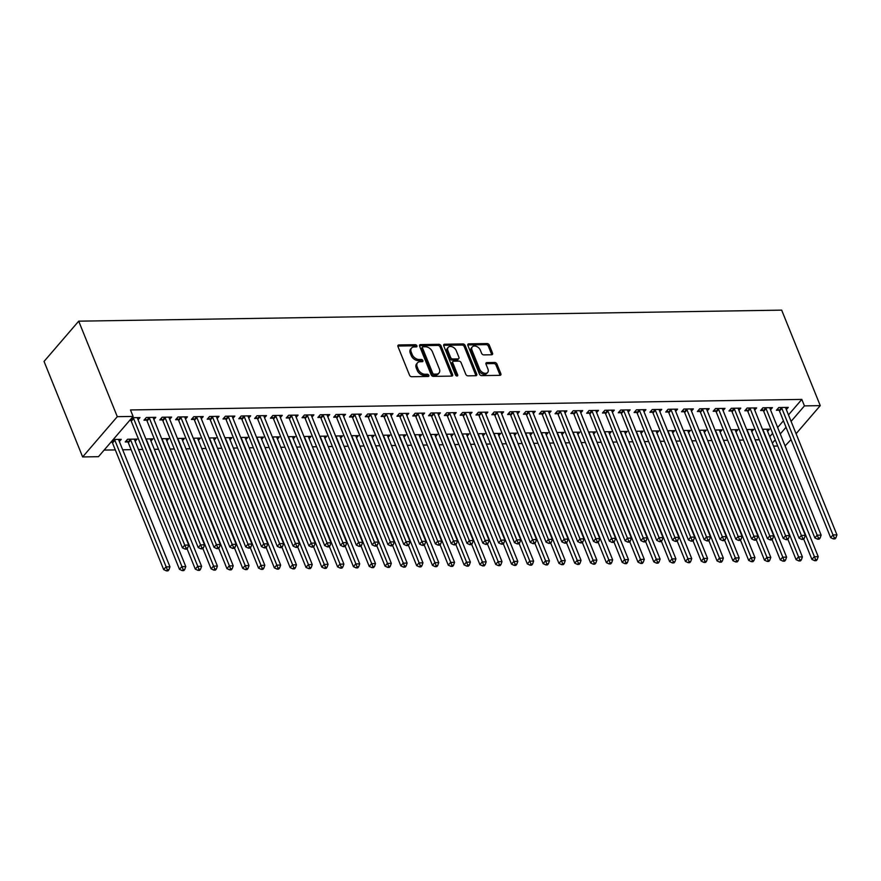 <?xml version="1.0" encoding="UTF-8"?>
<svg xmlns="http://www.w3.org/2000/svg" width="881" height="881" viewBox="0 0 881 881"><rect width="100%" height="100%" fill="white"/><g stroke="black" fill="none" stroke-linecap="round" stroke-linejoin="round"><path stroke-width="1.32" d="M416.9 345.781A1.344 0.903 40.7 0 0 415.369 344.691L398.884 344.945A1.916 1.299 40.7 0 0 398.069 345.286A1.916 1.299 40.7 0 0 397.97 346.563L409.522 375.163A1.916 1.299 40.7 0 0 411.724 376.727L428.21 376.462A1.344 0.903 40.7 0 0 427.307 374.238L425.182 374.271A6.123 4.152 40.7 0 1 418.156 369.271L417.198 366.881A6.123 4.152 40.7 0 1 417.517 362.807A6.123 4.152 40.7 0 1 420.105 361.728L422.241 361.695A1.344 0.903 40.7 0 0 421.338 359.47L419.202 359.503A6.123 4.152 40.7 0 1 412.187 354.492L411.218 352.114A6.123 4.152 40.7 0 1 411.548 348.039A6.123 4.152 40.7 0 1 414.136 346.949L416.273 346.916A1.344 0.903 40.7 0 0 416.9 345.781M415.986 346.916A1.344 0.903 40.7 0 0 414.433 345.781L397.948 346.035A1.916 1.299 40.7 0 0 397.849 346.046M427.924 376.473A1.344 0.903 40.7 0 0 426.371 375.328L424.235 375.361L425.182 374.271M421.955 361.695A1.344 0.903 40.7 0 0 420.402 360.549L418.266 360.593L419.202 359.503M491.631 354.768A1.916 1.299 40.7 0 0 492.446 354.426A1.916 1.299 40.7 0 0 492.545 353.149L489.307 345.132A1.916 1.299 40.7 0 0 487.105 343.568L468.791 343.854A1.916 1.299 40.7 0 0 467.987 344.196A1.916 1.299 40.7 0 0 467.888 345.462L479.44 374.062A1.916 1.299 40.7 0 0 481.632 375.625L499.945 375.339A1.916 1.299 40.7 0 0 500.76 374.998A1.916 1.299 40.7 0 0 500.86 373.731L496.939 364.04A1.916 1.299 40.7 0 0 494.748 362.476L486.907 362.598A1.916 1.299 40.7 0 0 486.103 362.939A1.916 1.299 40.7 0 0 486.004 364.205L487.942 369.018A5.121 3.469 40.7 0 1 487.678 372.421A5.121 3.469 40.7 0 1 483.482 372.916A5.121 3.469 40.7 0 1 479.638 369.139L472.029 350.319A5.121 3.469 40.7 0 1 472.304 346.905A5.121 3.469 40.7 0 1 476.489 346.409A5.121 3.469 40.7 0 1 480.332 350.186L481.599 353.325A1.916 1.299 40.7 0 0 483.801 354.889L491.631 354.768M801.82 399.412L130.487 409.951L133.108 416.427L98.452 456.688L82.638 456.942L44.05 361.43L78.706 321.169L781.667 310.134L820.255 405.634L804.441 405.888L801.82 399.412L788.484 414.907M133.108 416.427L117.294 416.669L78.706 321.169M441.04 345.881A1.916 1.299 40.7 0 0 438.848 344.317L420.534 344.603A1.916 1.299 40.7 0 0 419.719 344.945A1.916 1.299 40.7 0 0 419.62 346.222L431.172 374.821A1.916 1.299 40.7 0 0 433.364 376.385L451.678 376.099A1.916 1.299 40.7 0 0 452.493 375.758A1.916 1.299 40.7 0 0 452.592 374.48L441.04 345.881L440.104 346.971A1.916 1.299 40.7 0 0 437.901 345.407L419.598 345.693A1.916 1.299 40.7 0 0 419.499 345.704M444.663 344.229L462.977 343.942A1.916 1.299 40.7 0 1 465.168 345.506L476.72 374.106A1.916 1.299 40.7 0 1 476.621 375.383A1.916 1.299 40.7 0 1 475.817 375.724L467.976 375.846A1.916 1.299 40.7 0 1 465.785 374.282L461.093 362.675A1.916 1.299 40.7 0 0 458.902 361.111L453.704 361.199A1.916 1.299 40.7 0 0 452.9 361.54A1.916 1.299 40.7 0 0 452.79 362.807L457.668 374.888A1.344 0.903 40.7 0 1 455.499 374.921L443.749 345.848A1.916 1.299 40.7 0 1 443.859 344.57A1.916 1.299 40.7 0 1 444.663 344.229L443.727 345.319L462.04 345.033L462.977 343.942M770.523 409.852L772.428 407.65L762.935 407.804L760.589 410.524L763.155 410.48M746.659 429.532L753.684 429.421L751.79 431.624M738.906 410.348L740.8 408.145L731.318 408.299L728.972 411.02L731.527 410.975M715.031 430.027L722.068 429.917L720.173 432.119M707.289 410.843L709.183 408.652L699.69 408.795L697.356 411.515L699.91 411.471M683.414 430.523L690.44 430.413L688.546 432.615M675.661 411.35L677.555 409.147L668.073 409.291L665.728 412.011L668.283 411.978M651.786 431.018L658.823 430.908L656.929 433.111M644.044 411.845L645.938 409.643L636.445 409.786L634.111 412.506L636.666 412.473M620.169 431.514L627.195 431.404L625.301 433.606M612.416 412.341L614.31 410.139L604.829 410.282L602.483 413.002L605.049 412.969M588.541 432.009L595.578 431.899L593.684 434.102M580.799 412.837L582.693 410.634L573.201 410.777L570.866 413.497L573.421 413.464M556.924 432.505L563.961 432.395L562.056 434.597M549.171 413.332L551.066 411.13L541.584 411.273L539.238 414.004L541.804 413.96M525.296 433L532.333 432.89L530.439 435.093M517.554 413.828L519.449 411.625L509.956 411.779L507.621 414.499L510.176 414.455M493.679 433.496L500.716 433.386L498.822 435.588M485.927 414.323L487.821 412.121L478.339 412.275L475.993 414.995L478.559 414.951M462.051 433.992L469.088 433.881L467.194 436.084M454.31 414.819L456.204 412.616L446.722 412.771L444.376 415.491L446.931 415.447M430.435 434.498L437.472 434.388L435.577 436.58M422.682 415.314L424.587 413.112L415.094 413.266L412.749 415.986L415.314 415.942M398.818 434.994L405.844 434.884L403.95 437.086M391.065 415.81L392.959 413.607L383.477 413.762L381.132 416.482L383.687 416.438M367.19 435.489L374.227 435.379L372.333 437.582M359.448 416.306L361.342 414.103L351.849 414.257L349.515 416.977L352.07 416.933M335.573 435.985L342.599 435.875L340.705 438.077M327.82 416.801L329.714 414.61L320.232 414.753L317.887 417.473L320.453 417.429M303.945 436.48L310.982 436.37L309.088 438.573M296.203 417.297L298.097 415.105L288.605 415.248L286.27 417.968L288.825 417.935M272.328 436.976L279.354 436.866L277.46 439.068M264.575 417.803L266.469 415.601L256.988 415.744L254.642 418.464L257.208 418.431M240.7 437.472L247.737 437.361L245.843 439.564M232.958 418.299L234.853 416.096L225.36 416.239L223.025 418.96L225.58 418.927M209.083 437.967L216.12 437.857L214.215 440.06M201.331 418.794L203.225 416.592L193.743 416.735L191.397 419.455L193.963 419.422M177.455 438.463L184.492 438.353L182.598 440.555M169.714 419.29L171.608 417.087L162.126 417.231L159.78 419.951L162.335 419.918M145.839 438.958L152.876 438.848L150.981 441.051M132.007 417.704L139.98 417.583L138.086 419.785M129.661 420.424L130.718 420.413M110.929 442.196L111.986 442.174M113.264 439.476L121.248 439.344L119.353 441.546M769.741 436.679L772.604 433.353M777.648 427.494L783.429 420.777M104.134 450.081L115.312 449.905M122.69 449.795L131.126 449.662M138.493 449.541L142.667 449.475M154.307 449.299L158.481 449.233M170.121 449.046L174.295 448.98M185.924 448.803L190.098 448.737M201.738 448.55L205.912 448.484M217.552 448.297L221.726 448.242M233.366 448.055L237.529 447.989M249.169 447.801L253.343 447.735M264.983 447.559L269.157 447.493M280.797 447.306L284.97 447.24M296.611 447.063L300.773 446.997M312.414 446.81L316.587 446.744M328.228 446.568L332.401 446.502M344.042 446.315L348.215 446.249M359.844 446.072L364.018 446.006M375.658 445.819L379.832 445.753M391.472 445.577L395.646 445.511M407.286 445.323L411.449 445.257M423.089 445.07L427.263 445.015M438.903 444.828L443.077 444.762M454.717 444.575L458.891 444.509M470.531 444.332L474.694 444.266M486.334 444.079L490.508 444.013M502.148 443.837L506.322 443.771M517.962 443.584L522.136 443.517M533.765 443.341L537.939 443.275M549.579 443.088L553.753 443.022M565.393 442.846L569.567 442.78M581.207 442.592L585.369 442.526M597.01 442.35L601.183 442.284M612.824 442.097L616.997 442.031M628.638 441.844L632.811 441.777M644.452 441.601L648.614 441.535M660.254 441.348L664.428 441.282M676.068 441.106L680.242 441.04M691.882 440.852L696.056 440.786M707.685 440.61L711.859 440.544M723.499 440.357L727.673 440.291M739.313 440.115L743.487 440.048M755.127 439.861L759.29 439.795M135.167 441.304L137.062 439.101L127.58 439.245L125.234 441.965L127.789 441.932M153.9 419.532L155.794 417.33L146.312 417.484L143.966 420.204L146.532 420.16M161.652 438.716L168.678 438.606L166.784 440.808M185.528 419.037L187.422 416.834L177.929 416.988L175.594 419.708L178.149 419.664M193.269 438.22L200.306 438.11L198.412 440.313M217.144 418.541L219.039 416.339L209.557 416.493L207.211 419.213L209.766 419.169M224.897 437.725L231.923 437.615L230.029 439.806M248.761 418.046L250.667 415.843L241.174 415.997L238.828 418.717L241.394 418.673M256.514 437.218L263.551 437.108L261.657 439.311M280.389 417.55L282.283 415.347L272.802 415.502L270.456 418.222L273.011 418.178M288.142 436.723L295.168 436.613L293.274 438.815M312.006 417.054L313.9 414.852L304.419 415.006L302.073 417.726L304.639 417.682M319.759 436.227L326.796 436.117L324.902 438.32M343.634 416.559L345.528 414.356L336.035 414.499L333.701 417.231L336.256 417.187M351.376 435.732L358.413 435.621L356.519 437.824M375.251 416.063L377.145 413.861L367.663 414.004L365.318 416.724L367.884 416.691M383.004 435.236L390.041 435.126L388.136 437.328M406.879 415.568L408.773 413.365L399.28 413.508L396.946 416.228L399.5 416.195M414.621 434.74L421.658 434.63L419.763 436.833M438.496 415.072L440.39 412.87L430.908 413.013L428.562 415.733L431.128 415.7M446.249 434.245L453.275 434.135L451.38 436.337M470.124 414.577L472.018 412.374L462.525 412.517L460.19 415.237L462.745 415.204M477.865 433.749L484.902 433.639L483.008 435.842M501.741 414.07L503.635 411.879L494.153 412.022L491.807 414.742L494.362 414.698M509.493 433.254L516.519 433.144L514.625 435.346M533.368 413.574L535.263 411.372L525.77 411.526L523.435 414.246L525.99 414.202M541.11 432.758L548.147 432.648L546.253 434.851M564.985 413.079L566.879 410.876L557.398 411.031L555.052 413.751L557.607 413.707M572.738 432.263L579.764 432.153L577.87 434.355M596.602 412.583L598.507 410.381L589.015 410.535L586.669 413.255L589.235 413.211M604.355 431.767L611.392 431.657L609.498 433.848M628.23 412.088L630.124 409.885L620.642 410.039L618.297 412.76L620.852 412.715M635.972 431.272L643.009 431.15L641.115 433.353M659.847 411.592L661.741 409.39L652.259 409.544L649.914 412.264L652.48 412.22M667.6 430.765L674.637 430.655L672.743 432.857M691.475 411.097L693.369 408.894L683.876 409.048L681.542 411.768L684.097 411.724M699.217 430.269L706.254 430.159L704.36 432.362M723.092 410.601L724.986 408.399L715.504 408.553L713.158 411.273L715.724 411.229M730.845 429.774L737.882 429.664L735.976 431.866M754.72 410.106L756.614 407.903L747.121 408.046L744.786 410.766L747.341 410.733M762.461 429.278L769.498 429.168L767.604 431.371M786.337 409.61L788.231 407.407L778.749 407.551L776.403 410.271L778.969 410.238M772.362 443.154L775.214 439.828M780.269 433.959L786.05 427.252M791.094 421.382L804.441 405.888M791.028 439.586L785.092 445.907M777.725 446.028L773.551 446.094M796.083 433.716L820.255 405.634M117.294 416.669L82.638 456.942M411.548 348.039L410.612 349.118A6.123 4.152 40.7 0 0 410.282 353.193L411.218 352.114M418.266 360.593A6.123 4.152 40.7 0 1 411.251 355.583L410.282 353.193M417.517 362.807L416.581 363.897A6.123 4.152 40.7 0 0 416.261 367.972L417.198 366.881M424.235 375.361A6.123 4.152 40.7 0 1 417.22 370.361L416.261 367.972M451.777 376.099A1.916 1.299 40.7 0 0 451.656 375.57L440.104 346.971M423.133 346.806A1.344 0.903 40.7 0 0 422.495 347.94L432.637 373.037A1.344 0.903 40.7 0 0 434.179 374.139L436.425 374.095A6.123 4.152 40.7 0 0 439.013 373.015A6.123 4.152 40.7 0 0 439.344 368.941L432.406 351.772A6.123 4.152 40.7 0 0 425.391 346.773L423.133 346.806M422.572 347.048L421.636 348.127A1.344 0.903 40.7 0 0 421.559 349.019L422.495 347.94M439.013 373.015L438.077 374.106A6.123 4.152 40.7 0 1 435.489 375.185L433.243 375.218A1.344 0.903 40.7 0 1 431.701 374.128L421.559 349.019M475.916 375.713A1.916 1.299 40.7 0 0 475.784 375.196L464.232 346.596A1.916 1.299 40.7 0 0 462.04 345.033M452.9 361.54L451.964 362.62A1.916 1.299 40.7 0 0 451.854 363.897L456.732 375.978A1.344 0.903 40.7 0 0 456.732 375.978L457.668 374.888M456.237 350.649A5.121 3.469 40.7 0 0 452.382 346.872A5.121 3.469 40.7 0 0 448.198 347.367A5.121 3.469 40.7 0 0 447.933 350.77L450.609 357.411A1.916 1.299 40.7 0 0 452.801 358.974L458.01 358.886A1.916 1.299 40.7 0 0 458.814 358.556A1.916 1.299 40.7 0 0 458.913 357.279L456.237 350.649M448.198 347.367L447.262 348.458A5.121 3.469 40.7 0 0 446.997 351.86L447.933 350.77M458.814 358.556L457.878 359.635A1.916 1.299 40.7 0 1 457.063 359.977L451.865 360.065A1.916 1.299 40.7 0 1 449.673 358.501L446.997 351.86M472.304 346.905L471.368 347.995A5.121 3.469 40.7 0 0 471.093 351.409L472.029 350.319M487.678 372.421L486.73 373.511A5.121 3.469 40.7 0 1 482.546 374.007A5.121 3.469 40.7 0 1 478.702 370.229L471.093 351.409M500.045 375.339A1.916 1.299 40.7 0 0 499.923 374.821L496.003 365.119A1.916 1.299 40.7 0 0 493.812 363.556L485.971 363.677A1.916 1.299 40.7 0 0 485.872 363.688M491.73 354.757A1.916 1.299 40.7 0 0 491.609 354.239L488.36 346.211A1.916 1.299 40.7 0 0 486.169 344.647L467.855 344.945A1.916 1.299 40.7 0 0 467.756 344.945M111.48 441.546L112.173 442.416A1.949 1.322 -139.3 0 1 112.526 443.011L163.668 569.6L166.013 566.879L169.967 566.813L118.825 440.236A1.949 1.322 -139.3 0 1 118.693 439.63L118.693 439.388M114.321 439.454L114.508 439.696A1.949 1.322 -139.3 0 1 114.871 440.291L167.346 569.776L166.41 570.866L167.996 570.844L168.932 569.754L167.346 569.776M169.967 566.813L168.932 569.754M166.41 570.866L163.668 569.6M133.604 418.53L131.269 421.25L182.411 547.839L184.746 545.119L133.604 418.53A1.949 1.322 40.7 0 0 133.251 417.924L133.053 417.693M186.078 548.015L185.142 549.105L186.728 549.083L187.664 547.993L186.078 548.015L184.746 545.119L188.699 545.053L137.557 418.464A1.949 1.322 40.7 0 1 137.425 417.858L137.425 417.627M131.269 421.25A1.949 1.322 40.7 0 0 130.906 420.644L130.212 419.785M182.411 547.839L185.142 549.105M187.664 547.993L188.699 545.053M126.578 440.412L127.976 442.163A1.949 1.322 -139.3 0 1 128.34 442.769L179.482 569.346L181.827 566.626L185.781 566.571L134.639 439.982A1.949 1.322 -139.3 0 1 134.507 439.377L134.507 439.134M130.135 439.212L130.322 439.443A1.949 1.322 -139.3 0 1 130.685 440.048L183.16 569.533L182.224 570.624L183.799 570.591L184.735 569.511L183.16 569.533M185.781 566.571L184.735 569.511M182.224 570.624L179.482 569.346M187.047 548.698L195.296 569.104L197.63 566.384L201.584 566.318L150.442 439.74A1.949 1.322 -139.3 0 1 150.321 439.134L150.31 438.892M145.949 438.958L146.136 439.201A1.949 1.322 -139.3 0 1 146.488 439.795L198.974 569.28L198.027 570.37L199.613 570.348L200.549 569.258L198.974 569.28M201.584 566.318L200.549 569.258M198.027 570.37L195.296 569.104M149.418 418.277L147.072 421.008L198.214 547.586L200.56 544.865L149.418 418.277A1.949 1.322 40.7 0 0 149.054 417.682L148.867 417.44M201.892 547.773L200.956 548.852L202.542 548.83L203.478 547.74L201.892 547.773L200.56 544.865L204.513 544.799L153.371 418.222A1.949 1.322 40.7 0 1 153.239 417.616L153.239 417.374M147.072 421.008A1.949 1.322 40.7 0 0 146.72 420.402L145.31 418.64M198.214 547.586L200.956 548.852M203.478 547.74L204.513 544.799M165.232 418.035L162.886 420.755L214.028 547.343L216.374 544.612L165.232 418.035A1.949 1.322 40.7 0 0 164.868 417.429L164.681 417.198M217.706 547.519L216.77 548.61L218.345 548.588L219.281 547.497L217.706 547.519L216.374 544.612L220.327 544.557L169.185 417.968A1.949 1.322 40.7 0 1 169.053 417.363L169.053 417.131M162.886 420.755A1.949 1.322 40.7 0 0 162.522 420.149L161.124 418.398M214.028 547.343L216.77 548.61M219.281 547.497L220.327 544.557M202.861 548.456L211.11 568.851L213.444 566.131L217.398 566.076L166.256 439.487A1.949 1.322 -139.3 0 1 166.124 438.881L166.124 438.639M161.752 438.716L161.95 438.947A1.949 1.322 -139.3 0 1 162.302 439.553L214.777 569.038L213.841 570.128L215.427 570.095L216.363 569.016L214.777 569.038M217.398 566.076L216.363 569.016M213.841 570.128L211.11 568.851M218.675 548.202L226.913 568.608L229.258 565.888L233.212 565.822L182.07 439.245A1.949 1.322 -139.3 0 1 181.938 438.639L181.938 438.397M177.566 438.463L177.753 438.694A1.949 1.322 -139.3 0 1 178.116 439.3L230.591 568.785L229.655 569.875L231.24 569.853L232.177 568.763L230.591 568.785M233.212 565.822L232.177 568.763M229.655 569.875L226.913 568.608M181.034 417.781L178.7 420.501L229.842 547.09L232.177 544.37L181.034 417.781A1.949 1.322 40.7 0 0 180.682 417.187L180.495 416.944M233.52 547.266L232.573 548.356L234.159 548.334L235.095 547.244L233.52 547.266L232.177 544.37L236.13 544.304L184.988 417.726A1.949 1.322 40.7 0 1 184.867 417.12L184.856 416.878M178.7 420.501A1.949 1.322 40.7 0 0 178.336 419.907L176.927 418.145M229.842 547.09L232.573 548.356M235.095 547.244L236.13 544.304M196.848 417.539L194.503 420.259L245.656 546.837L247.99 544.117L196.848 417.539A1.949 1.322 40.7 0 0 196.496 416.933L196.298 416.702M249.323 547.024L248.387 548.114L249.973 548.081L250.909 547.002L249.323 547.024L247.99 544.117L251.944 544.062L200.802 417.473A1.949 1.322 40.7 0 1 200.67 416.867L200.67 416.625M194.503 420.259A1.949 1.322 40.7 0 0 194.15 419.653L192.741 417.902M245.656 546.837L248.387 548.114M250.909 547.002L251.944 544.062M234.489 547.96L242.727 568.355L245.072 565.635L249.026 565.58L197.873 438.991A1.949 1.322 -139.3 0 1 197.751 438.386L197.74 438.143M193.38 438.22L193.567 438.452A1.949 1.322 -139.3 0 1 193.93 439.057L246.405 568.542L245.469 569.633L247.043 569.6L247.979 568.509L246.405 568.542M249.026 565.58L247.979 568.509M245.469 569.633L242.727 568.355M212.662 417.286L210.317 420.006L261.459 546.594L263.804 543.874L212.662 417.286A1.949 1.322 40.7 0 0 212.299 416.691L212.112 416.449M265.137 546.771L264.201 547.861L265.787 547.839L266.723 546.749L265.137 546.771L263.804 543.874L267.758 543.808L216.616 417.231A1.949 1.322 40.7 0 1 216.484 416.625L216.484 416.383M210.317 420.006A1.949 1.322 40.7 0 0 209.964 419.411L208.555 417.649M261.459 546.594L264.201 547.861M266.723 546.749L267.758 543.808M250.292 547.707L258.54 568.113L260.875 565.393L264.829 565.327L213.687 438.738A1.949 1.322 -139.3 0 1 213.554 438.132L213.554 437.901M209.193 437.967L209.381 438.198A1.949 1.322 -139.3 0 1 209.733 438.804L262.208 568.289L261.272 569.379L262.857 569.357L263.793 568.267L262.208 568.289M264.829 565.327L263.793 568.267M261.272 569.379L258.54 568.113M228.476 417.043L226.131 419.763L277.273 546.341L279.618 543.621L228.476 417.043A1.949 1.322 40.7 0 0 228.113 416.438L227.926 416.206M280.951 546.528L280.015 547.619L281.59 547.586L282.526 546.506L280.951 546.528L279.618 543.621L283.572 543.566L232.419 416.977A1.949 1.322 40.7 0 1 232.298 416.372L232.287 416.129M226.131 419.763A1.949 1.322 40.7 0 0 225.767 419.158L224.369 417.407M277.273 546.341L280.015 547.619M282.526 546.506L283.572 543.566M266.106 547.464L274.343 567.86L276.689 565.139L280.643 565.084L229.501 438.496A1.949 1.322 -139.3 0 1 229.368 437.89L229.368 437.648M224.996 437.714L225.184 437.956A1.949 1.322 -139.3 0 1 225.547 438.562L278.022 568.047L277.086 569.126L278.671 569.104L279.607 568.014L278.022 568.047M280.643 565.084L279.607 568.014M277.086 569.126L274.343 567.86M281.92 547.211L290.157 567.617L292.503 564.897L296.457 564.831L245.314 438.242A1.949 1.322 -139.3 0 1 245.182 437.637L245.182 437.405M240.81 437.472L240.998 437.703A1.949 1.322 -139.3 0 1 241.361 438.309L293.836 567.793L292.899 568.884L294.474 568.862L295.41 567.771L293.836 567.793M296.457 564.831L295.41 567.771M292.899 568.884L290.157 567.617M297.723 546.969L305.971 567.364L308.317 564.644L312.259 564.578L261.117 438A1.949 1.322 -139.3 0 1 260.996 437.394L260.985 437.152M256.624 437.218L256.812 437.461A1.949 1.322 -139.3 0 1 257.164 438.055L309.649 567.551L308.713 568.63L310.288 568.608L311.224 567.518L309.649 567.551M312.259 564.578L311.224 567.518M308.713 568.63L305.971 567.364M313.537 546.716L321.785 567.122L324.12 564.402L328.073 564.336L276.931 437.747A1.949 1.322 -139.3 0 1 276.799 437.141L276.799 436.91M272.427 436.976L272.625 437.207A1.949 1.322 -139.3 0 1 272.978 437.813L325.452 567.298L324.516 568.388L326.102 568.366L327.038 567.276L325.452 567.298M328.073 564.336L327.038 567.276M324.516 568.388L321.785 567.122M329.351 546.473L337.588 566.868L339.934 564.148L343.887 564.082L292.745 437.505A1.949 1.322 -139.3 0 1 292.613 436.899L292.613 436.657M288.241 436.723L288.428 436.965A1.949 1.322 -139.3 0 1 288.792 437.56L341.266 567.045L340.33 568.135L341.916 568.113L342.852 567.023L341.266 567.045M343.887 564.082L342.852 567.023M340.33 568.135L337.588 566.868M345.165 546.22L353.402 566.615L355.748 563.895L359.701 563.84L308.559 437.251A1.949 1.322 -139.3 0 1 308.427 436.646L308.427 436.403M304.055 436.48L304.242 436.712A1.949 1.322 -139.3 0 1 304.606 437.317L357.08 566.802L356.144 567.893L357.719 567.871L358.655 566.78L357.08 566.802M359.701 563.84L358.655 566.78M356.144 567.893L353.402 566.615M360.968 545.967L369.216 566.373L371.551 563.653L375.504 563.587L324.362 437.009A1.949 1.322 -139.3 0 1 324.23 436.403L324.23 436.161M319.869 436.227L320.056 436.469A1.949 1.322 -139.3 0 1 320.409 437.064L372.894 566.549L371.947 567.639L373.533 567.617L374.469 566.527L372.894 566.549M375.504 563.587L374.469 566.527M371.947 567.639L369.216 566.373M376.782 545.724L385.03 566.12L387.365 563.4L391.318 563.344L340.176 436.756A1.949 1.322 -139.3 0 1 340.044 436.15L340.044 435.908M335.672 435.985L335.87 436.216A1.949 1.322 -139.3 0 1 336.223 436.822L388.697 566.307L387.761 567.397L389.347 567.364L390.283 566.285L388.697 566.307M391.318 563.344L390.283 566.285M387.761 567.397L385.03 566.12M392.596 545.471L400.833 565.877L403.179 563.157L407.132 563.091L355.99 436.513A1.949 1.322 -139.3 0 1 355.858 435.908L355.858 435.666M351.486 435.732L351.673 435.974A1.949 1.322 -139.3 0 1 352.037 436.569L404.511 566.054L403.575 567.144L405.161 567.122L406.097 566.031L404.511 566.054M407.132 563.091L406.097 566.031M403.575 567.144L400.833 565.877M408.41 545.229L416.647 565.624L418.993 562.904L422.946 562.849L371.793 436.26A1.949 1.322 -139.3 0 1 371.672 435.655L371.661 435.412M367.3 435.489L367.487 435.721A1.949 1.322 -139.3 0 1 367.851 436.326L420.325 565.811L419.389 566.901L420.964 566.868L421.9 565.789L420.325 565.811M422.946 562.849L421.9 565.789M419.389 566.901L416.647 565.624M424.213 544.976L432.461 565.382L434.796 562.662L438.749 562.596L387.607 436.018A1.949 1.322 -139.3 0 1 387.475 435.401L387.475 435.17M383.114 435.236L383.301 435.467A1.949 1.322 -139.3 0 1 383.653 436.073L436.128 565.558L435.192 566.648L436.778 566.626L437.714 565.536L436.128 565.558M438.749 562.596L437.714 565.536M435.192 566.648L432.461 565.382M440.026 544.733L448.264 565.128L450.609 562.408L454.563 562.353L403.421 435.765A1.949 1.322 -139.3 0 1 403.289 435.159L403.289 434.917M398.917 434.983L399.104 435.225A1.949 1.322 -139.3 0 1 399.467 435.831L451.942 565.316L451.006 566.406L452.592 566.373L453.528 565.283L451.942 565.316M454.563 562.353L453.528 565.283M451.006 566.406L448.264 565.128M455.84 544.48L464.078 564.886L466.423 562.166L470.377 562.1L419.235 435.511A1.949 1.322 -139.3 0 1 419.103 434.906L419.103 434.674M414.731 434.74L414.918 434.972A1.949 1.322 -139.3 0 1 415.281 435.577L467.756 565.062L466.82 566.153L468.395 566.131L469.331 565.04L467.756 565.062M470.377 562.1L469.331 565.04M466.82 566.153L464.078 564.886M471.643 544.238L479.892 564.633L482.237 561.913L486.18 561.847L435.038 435.269A1.949 1.322 -139.3 0 1 434.917 434.663L434.906 434.421M430.545 434.487L430.732 434.729A1.949 1.322 -139.3 0 1 431.084 435.335L483.57 564.82L482.634 565.899L484.209 565.877L485.145 564.787L483.57 564.82M486.18 561.847L485.145 564.787M482.634 565.899L479.892 564.633M487.457 543.984L495.706 564.391L498.04 561.671L501.994 561.604L450.852 435.016A1.949 1.322 -139.3 0 1 450.72 434.41L450.72 434.179M446.348 434.245L446.546 434.476A1.949 1.322 -139.3 0 1 446.898 435.082L499.373 564.567L498.437 565.657L500.023 565.635L500.959 564.545L499.373 564.567M501.994 561.604L500.959 564.545M498.437 565.657L495.706 564.391M503.271 543.742L511.509 564.137L513.854 561.417L517.808 561.351L466.666 434.774A1.949 1.322 -139.3 0 1 466.534 434.168L466.534 433.926M462.162 433.992L462.349 434.234A1.949 1.322 -139.3 0 1 462.712 434.829L515.187 564.325L514.251 565.404L515.837 565.382L516.773 564.292L515.187 564.325M517.808 561.351L516.773 564.292M514.251 565.404L511.509 564.137M519.085 543.489L527.323 563.895L529.668 561.164L533.622 561.109L482.48 434.52A1.949 1.322 -139.3 0 1 482.348 433.915L482.348 433.683M477.976 433.749L478.163 433.981A1.949 1.322 -139.3 0 1 478.526 434.586L531.001 564.071L530.065 565.162L531.639 565.139L532.576 564.049L531.001 564.071M533.622 561.109L532.576 564.049M530.065 565.162L527.323 563.895M534.888 543.247L543.137 563.642L545.471 560.922L549.425 560.856L498.283 434.278A1.949 1.322 -139.3 0 1 498.15 433.672L498.15 433.43M493.789 433.496L493.977 433.738A1.949 1.322 -139.3 0 1 494.329 434.333L546.815 563.818L545.868 564.908L547.453 564.886L548.389 563.796L546.815 563.818M549.425 560.856L548.389 563.796M545.868 564.908L543.137 563.642M550.702 542.993L558.95 563.388L561.285 560.668L565.239 560.613L514.097 434.025A1.949 1.322 -139.3 0 1 513.964 433.419L513.964 433.177M509.592 433.254L509.791 433.485A1.949 1.322 -139.3 0 1 510.143 434.091L562.618 563.576L561.682 564.666L563.267 564.633L564.203 563.554L562.618 563.576M565.239 560.613L564.203 563.554M561.682 564.666L558.95 563.388M566.516 542.74L574.753 563.146L577.099 560.426L581.053 560.36L529.91 433.782A1.949 1.322 -139.3 0 1 529.778 433.177L529.778 432.934M525.406 433L525.594 433.243A1.949 1.322 -139.3 0 1 525.957 433.837L578.432 563.322L577.495 564.413L579.07 564.391L580.017 563.3L578.432 563.322M581.053 560.36L580.017 563.3M577.495 564.413L574.753 563.146M582.33 542.498L590.567 562.893L592.913 560.173L596.866 560.118L545.713 433.529A1.949 1.322 -139.3 0 1 545.592 432.923L545.581 432.681M541.22 432.758L541.408 432.989A1.949 1.322 -139.3 0 1 541.771 433.595L594.246 563.08L593.309 564.17L594.884 564.137L595.82 563.058L594.246 563.08M596.866 560.118L595.82 563.058M593.309 564.17L590.567 562.893M244.279 416.79L241.945 419.51L293.087 546.099L295.421 543.379L244.279 416.79A1.949 1.322 40.7 0 0 243.927 416.195L243.74 415.953M296.754 546.275L295.818 547.365L297.404 547.343L298.34 546.253L296.754 546.275L295.421 543.379L299.375 543.313L248.233 416.735A1.949 1.322 40.7 0 1 248.101 416.129L248.101 415.887M241.945 419.51A1.949 1.322 40.7 0 0 241.581 418.916L240.172 417.154M293.087 546.099L295.818 547.365M298.34 546.253L299.375 543.313M260.093 416.548L257.748 419.268L308.89 545.846L311.235 543.125L260.093 416.548A1.949 1.322 40.7 0 0 259.73 415.942L259.543 415.711M312.568 546.033L311.632 547.123L313.218 547.09L314.154 546.011L312.568 546.033L311.235 543.125L315.189 543.07L264.047 416.482A1.949 1.322 40.7 0 1 263.915 415.876L263.915 415.634M257.748 419.268A1.949 1.322 40.7 0 0 257.395 418.662L255.986 416.911M308.89 545.846L311.632 547.123M314.154 546.011L315.189 543.07M275.907 416.295L273.562 419.015L324.704 545.603L327.049 542.883L275.907 416.295A1.949 1.322 40.7 0 0 275.544 415.689L275.357 415.458M328.382 545.78L327.446 546.87L329.02 546.848L329.957 545.757L328.382 545.78L327.049 542.883L331.003 542.817L279.861 416.239A1.949 1.322 40.7 0 1 279.729 415.623L279.729 415.392M273.562 419.015A1.949 1.322 40.7 0 0 273.209 418.409L271.8 416.658M324.704 545.603L327.446 546.87M329.957 545.757L331.003 542.817M291.71 416.052L289.375 418.772L340.518 545.35L342.863 542.63L291.71 416.052A1.949 1.322 40.7 0 0 291.358 415.447L291.171 415.204M344.196 545.537L343.26 546.627L344.834 546.594L345.77 545.504L344.196 545.537L342.863 542.63L346.806 542.575L295.664 415.986A1.949 1.322 40.7 0 1 295.542 415.38L295.531 415.138M289.375 418.772A1.949 1.322 40.7 0 0 289.012 418.167L287.602 416.416M340.518 545.35L343.26 546.627M345.77 545.504L346.806 542.575M307.524 415.799L305.189 418.519L356.331 545.108L358.666 542.388L307.524 415.799A1.949 1.322 40.7 0 0 307.172 415.193L306.973 414.962M359.999 545.284L359.063 546.374L360.648 546.352L361.584 545.262L359.999 545.284L358.666 542.388L362.62 542.322L311.478 415.733A1.949 1.322 40.7 0 1 311.345 415.127L311.345 414.896M305.189 418.519A1.949 1.322 40.7 0 0 304.826 417.913L303.416 416.162M356.331 545.108L359.063 546.374M361.584 545.262L362.62 542.322M323.338 415.557L320.992 418.277L372.134 544.854L374.48 542.134L323.338 415.557A1.949 1.322 40.7 0 0 322.975 414.951L322.787 414.709M375.813 545.042L374.877 546.121L376.462 546.099L377.398 545.009L375.813 545.042L374.48 542.134L378.434 542.068L327.291 415.491A1.949 1.322 40.7 0 1 327.159 414.885L327.159 414.643M320.992 418.277A1.949 1.322 40.7 0 0 320.64 417.671L319.23 415.92M372.134 544.854L374.877 546.121M377.398 545.009L378.434 542.068M339.152 415.303L336.806 418.023L387.948 544.612L390.294 541.892L339.152 415.303A1.949 1.322 40.7 0 0 338.789 414.698L338.601 414.466M391.627 544.788L390.69 545.879L392.265 545.857L393.201 544.766L391.627 544.788L390.294 541.892L394.248 541.826L343.105 415.237A1.949 1.322 40.7 0 1 342.973 414.632L342.973 414.4M336.806 418.023A1.949 1.322 40.7 0 0 336.443 417.418L335.044 415.667M387.948 544.612L390.69 545.879M393.201 544.766L394.248 541.826M354.955 415.05L352.62 417.77L403.762 544.359L406.097 541.639L354.955 415.05A1.949 1.322 40.7 0 0 354.603 414.455L354.415 414.213M407.44 544.546L406.493 545.625L408.079 545.603L409.015 544.513L407.44 544.546L406.097 541.639L410.05 541.573L358.908 414.995A1.949 1.322 40.7 0 1 358.776 414.389L358.776 414.147M352.62 417.77A1.949 1.322 40.7 0 0 352.257 417.176L350.847 415.414M403.762 544.359L406.493 545.625M409.015 544.513L410.05 541.573M370.769 414.808L368.423 417.528L419.576 544.117L421.911 541.386L370.769 414.808A1.949 1.322 40.7 0 0 370.416 414.202L370.218 413.971M423.243 544.293L422.307 545.383L423.893 545.361L424.829 544.271L423.243 544.293L421.911 541.386L425.864 541.33L374.722 414.742A1.949 1.322 40.7 0 1 374.59 414.136L374.59 413.905M368.423 417.528A1.949 1.322 40.7 0 0 368.071 416.922L366.661 415.171M419.576 544.117L422.307 545.383M424.829 544.271L425.864 541.33M386.583 414.555L384.237 417.275L435.379 543.863L437.725 541.143L386.583 414.555A1.949 1.322 40.7 0 0 386.219 413.96L386.032 413.718M439.057 544.04L438.121 545.13L439.707 545.108L440.643 544.018L439.057 544.04L437.725 541.143L441.678 541.077L390.536 414.499A1.949 1.322 40.7 0 1 390.404 413.894L390.404 413.652M384.237 417.275A1.949 1.322 40.7 0 0 383.885 416.68L382.475 414.918M435.379 543.863L438.121 545.13M440.643 544.018L441.678 541.077M402.397 414.312L400.051 417.032L451.193 543.61L453.539 540.89L402.397 414.312A1.949 1.322 40.7 0 0 402.033 413.707L401.846 413.475M454.871 543.797L453.935 544.887L455.51 544.854L456.446 543.775L454.871 543.797L453.539 540.89L457.492 540.835L406.339 414.246A1.949 1.322 40.7 0 1 406.218 413.641L406.207 413.398M400.051 417.032A1.949 1.322 40.7 0 0 399.688 416.427L398.289 414.676M451.193 543.61L453.935 544.887M456.446 543.775L457.492 540.835M418.2 414.059L415.865 416.779L467.007 543.368L469.342 540.648L418.2 414.059A1.949 1.322 40.7 0 0 417.847 413.464L417.66 413.222M470.674 543.544L469.738 544.634L471.324 544.612L472.26 543.522L470.674 543.544L469.342 540.648L473.295 540.582L422.153 414.004A1.949 1.322 40.7 0 1 422.021 413.398L422.021 413.156M415.865 416.779A1.949 1.322 40.7 0 0 415.502 416.184L414.092 414.422M467.007 543.368L469.738 544.634M472.26 543.522L473.295 540.582M434.014 413.817L431.668 416.537L482.81 543.114L485.156 540.394L434.014 413.817A1.949 1.322 40.7 0 0 433.65 413.211L433.463 412.98M486.488 543.302L485.552 544.392L487.138 544.359L488.074 543.28L486.488 543.302L485.156 540.394L489.109 540.339L437.967 413.751A1.949 1.322 40.7 0 1 437.835 413.145L437.835 412.903M431.668 416.537A1.949 1.322 40.7 0 0 431.316 415.931L429.906 414.18M482.81 543.114L485.552 544.392M488.074 543.28L489.109 540.339M449.828 413.563L447.482 416.284L498.624 542.872L500.97 540.152L449.828 413.563A1.949 1.322 40.7 0 0 449.464 412.958L449.277 412.726M502.302 543.048L501.366 544.139L502.941 544.117L503.877 543.026L502.302 543.048L500.97 540.152L504.923 540.086L453.781 413.508A1.949 1.322 40.7 0 1 453.649 412.903L453.649 412.66M447.482 416.284A1.949 1.322 40.7 0 0 447.119 415.689L445.72 413.927M498.624 542.872L501.366 544.139M503.877 543.026L504.923 540.086M465.631 413.321L463.296 416.041L514.438 542.619L516.784 539.899L465.631 413.321A1.949 1.322 40.7 0 0 465.278 412.715L465.091 412.484M518.116 542.806L517.18 543.896L518.755 543.863L519.691 542.773L518.116 542.806L516.784 539.899L520.726 539.844L469.584 413.255A1.949 1.322 40.7 0 1 469.463 412.649L469.452 412.407M463.296 416.041A1.949 1.322 40.7 0 0 462.932 415.436L461.523 413.685M514.438 542.619L517.18 543.896M519.691 542.773L520.726 539.844M481.444 413.068L479.11 415.788L530.252 542.377L532.587 539.657L481.444 413.068A1.949 1.322 40.7 0 0 481.092 412.462L480.894 412.231M533.919 542.553L532.983 543.643L534.569 543.621L535.505 542.531L533.919 542.553L532.587 539.657L536.54 539.59L485.398 413.002A1.949 1.322 40.7 0 1 485.266 412.396L485.266 412.165M479.11 415.788A1.949 1.322 40.7 0 0 478.746 415.182L477.337 413.431M530.252 542.377L532.983 543.643M535.505 542.531L536.54 539.59M497.258 412.826L494.913 415.546L546.055 542.123L548.4 539.403L497.258 412.826A1.949 1.322 40.7 0 0 496.895 412.22L496.708 411.978M549.733 542.311L548.797 543.39L550.383 543.368L551.319 542.278L549.733 542.311L548.4 539.403L552.354 539.348L501.212 412.76A1.949 1.322 40.7 0 1 501.08 412.154L501.08 411.912M494.913 415.546A1.949 1.322 40.7 0 0 494.56 414.94L493.151 413.189M546.055 542.123L548.797 543.39M551.319 542.278L552.354 539.348M513.072 412.572L510.727 415.292L561.869 541.881L564.214 539.161L513.072 412.572A1.949 1.322 40.7 0 0 512.709 411.967L512.522 411.735M565.547 542.057L564.611 543.148L566.186 543.125L567.122 542.035L565.547 542.057L564.214 539.161L568.168 539.095L517.026 412.506A1.949 1.322 40.7 0 1 516.894 411.901L516.894 411.669M510.727 415.292A1.949 1.322 40.7 0 0 510.363 414.687L508.965 412.936M561.869 541.881L564.611 543.148M567.122 542.035L568.168 539.095M528.875 412.319L526.541 415.05L577.683 541.628L580.017 538.908L528.875 412.319A1.949 1.322 40.7 0 0 528.523 411.724L528.336 411.482M581.361 541.815L580.414 542.894L582 542.872L582.936 541.782L581.361 541.815L580.017 538.908L583.971 538.842L532.829 412.264A1.949 1.322 40.7 0 1 532.697 411.658L532.697 411.416M526.541 415.05A1.949 1.322 40.7 0 0 526.177 414.444L524.768 412.693M577.683 541.628L580.414 542.894M582.936 541.782L583.971 538.842M544.689 412.077L542.344 414.797L593.497 541.386L595.831 538.665L544.689 412.077A1.949 1.322 40.7 0 0 544.337 411.471L544.139 411.24M597.164 541.562L596.228 542.652L597.814 542.63L598.75 541.54L597.164 541.562L595.831 538.665L599.785 538.599L548.643 412.011A1.949 1.322 40.7 0 1 548.511 411.405L548.511 411.174M542.344 414.797A1.949 1.322 40.7 0 0 541.991 414.191L540.582 412.44M593.497 541.386L596.228 542.652M598.75 541.54L599.785 538.599M560.503 411.823L558.158 414.544L609.3 541.132L611.645 538.412L560.503 411.823A1.949 1.322 40.7 0 0 560.14 411.229L559.953 410.987M612.978 541.308L612.042 542.399L613.617 542.377L614.564 541.286L612.978 541.308L611.645 538.412L615.599 538.346L564.457 411.768A1.949 1.322 40.7 0 1 564.325 411.163L564.325 410.92M558.158 414.544A1.949 1.322 40.7 0 0 557.805 413.949L556.396 412.187M609.3 541.132L612.042 542.399M614.564 541.286L615.599 538.346M598.133 542.244L606.381 562.651L608.716 559.931L612.669 559.864L561.527 433.287A1.949 1.322 -139.3 0 1 561.395 432.681L561.395 432.439M557.034 432.505L557.221 432.747A1.949 1.322 -139.3 0 1 557.574 433.342L610.048 562.827L609.112 563.917L610.698 563.895L611.634 562.805L610.048 562.827M612.669 559.864L611.634 562.805M609.112 563.917L606.381 562.651M576.317 411.581L573.972 414.301L625.114 540.879L627.459 538.159L576.317 411.581A1.949 1.322 40.7 0 0 575.954 410.975L575.767 410.744M628.792 541.066L627.856 542.156L629.43 542.134L630.367 541.044L628.792 541.066L627.459 538.159L631.413 538.104L580.26 411.515A1.949 1.322 40.7 0 1 580.139 410.909L580.127 410.678M573.972 414.301A1.949 1.322 40.7 0 0 573.608 413.696L572.21 411.945M625.114 540.879L627.856 542.156M630.367 541.044L631.413 538.104M613.947 542.002L622.184 562.397L624.53 559.677L628.483 559.622L577.341 433.034A1.949 1.322 -139.3 0 1 577.209 432.428L577.209 432.186M572.837 432.263L573.024 432.494A1.949 1.322 -139.3 0 1 573.388 433.1L625.862 562.585L624.926 563.675L626.512 563.642L627.448 562.563L625.862 562.585M628.483 559.622L627.448 562.563M624.926 563.675L622.184 562.397M592.12 411.328L589.785 414.048L640.928 540.637L643.262 537.917L592.12 411.328A1.949 1.322 40.7 0 0 591.768 410.733L591.58 410.491M644.595 540.813L643.659 541.903L645.244 541.881L646.18 540.791L644.595 540.813L643.262 537.917L647.216 537.851L596.074 411.273A1.949 1.322 40.7 0 1 595.941 410.667L595.941 410.425M589.785 414.048A1.949 1.322 40.7 0 0 589.422 413.453L588.012 411.691M640.928 540.637L643.659 541.903M646.18 540.791L647.216 537.851M629.761 541.749L637.998 562.155L640.344 559.435L644.297 559.369L593.155 432.78A1.949 1.322 -139.3 0 1 593.023 432.175L593.023 431.943M588.651 432.009L588.838 432.241A1.949 1.322 -139.3 0 1 589.202 432.846L641.676 562.331L640.74 563.422L642.315 563.4L643.251 562.309L641.676 562.331M644.297 559.369L643.251 562.309M640.74 563.422L637.998 562.155M607.934 411.086L605.588 413.806L656.73 540.383L659.076 537.663L607.934 411.086A1.949 1.322 40.7 0 0 607.571 410.48L607.383 410.249M660.409 540.571L659.473 541.661L661.058 541.628L661.994 540.549L660.409 540.571L659.076 537.663L663.03 537.608L611.888 411.02A1.949 1.322 40.7 0 1 611.755 410.414L611.755 410.172M605.588 413.806A1.949 1.322 40.7 0 0 605.236 413.2L603.826 411.449M656.73 540.383L659.473 541.661M661.994 540.549L663.03 537.608M645.564 541.507L653.812 561.902L656.158 559.182L660.1 559.127L608.958 432.538A1.949 1.322 -139.3 0 1 608.837 431.932L608.826 431.69M604.465 431.756L604.652 431.998A1.949 1.322 -139.3 0 1 605.005 432.604L657.49 562.089L656.554 563.168L658.129 563.146L659.065 562.056L657.49 562.089M660.1 559.127L659.065 562.056M656.554 563.168L653.812 561.902M623.748 410.832L621.402 413.552L672.544 540.141L674.89 537.421L623.748 410.832A1.949 1.322 40.7 0 0 623.385 410.238L623.197 409.995M676.223 540.317L675.287 541.408L676.861 541.386L677.797 540.295L676.223 540.317L674.89 537.421L678.844 537.355L627.701 410.777A1.949 1.322 40.7 0 1 627.569 410.172L627.569 409.929M621.402 413.552A1.949 1.322 40.7 0 0 621.039 412.958L619.64 411.196M672.544 540.141L675.287 541.408M677.797 540.295L678.844 537.355M661.378 541.253L669.626 561.66L671.961 558.939L675.914 558.873L624.772 432.285A1.949 1.322 -139.3 0 1 624.64 431.679L624.64 431.448M620.268 431.514L620.466 431.745A1.949 1.322 -139.3 0 1 620.819 432.351L673.293 561.836L672.357 562.926L673.943 562.904L674.879 561.814L673.293 561.836M675.914 558.873L674.879 561.814M672.357 562.926L669.626 561.66M639.551 410.59L637.216 413.31L688.358 539.888L690.704 537.168L639.551 410.59A1.949 1.322 40.7 0 0 639.199 409.984L639.011 409.753M692.037 540.075L691.1 541.165L692.675 541.132L693.611 540.053L692.037 540.075L690.704 537.168L694.646 537.113L643.504 410.524A1.949 1.322 40.7 0 1 643.383 409.918L643.372 409.676M637.216 413.31A1.949 1.322 40.7 0 0 636.853 412.704L635.443 410.953M688.358 539.888L691.1 541.165M693.611 540.053L694.646 537.113M677.192 541.011L685.429 561.406L687.775 558.686L691.728 558.62L640.586 432.042A1.949 1.322 -139.3 0 1 640.454 431.437L640.454 431.194M636.082 431.261L636.269 431.503A1.949 1.322 -139.3 0 1 636.633 432.108L689.107 561.593L688.171 562.673L689.757 562.651L690.693 561.56L689.107 561.593M691.728 558.62L690.693 561.56M688.171 562.673L685.429 561.406M655.365 410.337L653.019 413.057L704.172 539.646L706.507 536.925L655.365 410.337A1.949 1.322 40.7 0 0 655.012 409.731L654.814 409.5M707.839 539.822L706.903 540.912L708.489 540.89L709.425 539.8L707.839 539.822L706.507 536.925L710.46 536.859L659.318 410.282A1.949 1.322 40.7 0 1 659.186 409.665L659.186 409.434M653.019 413.057A1.949 1.322 40.7 0 0 652.667 412.462L651.257 410.7M704.172 539.646L706.903 540.912M709.425 539.8L710.46 536.859M693.006 540.758L701.243 561.164L703.589 558.444L707.542 558.378L656.4 431.789A1.949 1.322 -139.3 0 1 656.268 431.183L656.268 430.952M651.896 431.018L652.083 431.25A1.949 1.322 -139.3 0 1 652.447 431.855L704.921 561.34L703.985 562.43L705.56 562.408L706.496 561.318L704.921 561.34M707.542 558.378L706.496 561.318M703.985 562.43L701.243 561.164M671.179 410.094L668.833 412.815L719.975 539.392L722.321 536.672L671.179 410.094A1.949 1.322 40.7 0 0 670.815 409.489L670.628 409.247M723.653 539.579L722.717 540.67L724.303 540.637L725.239 539.546L723.653 539.579L722.321 536.672L726.274 536.617L675.132 410.028A1.949 1.322 40.7 0 1 675 409.423L675 409.18M668.833 412.815A1.949 1.322 40.7 0 0 668.481 412.209L667.071 410.458M719.975 539.392L722.717 540.67M725.239 539.546L726.274 536.617M708.809 540.516L717.057 560.911L719.392 558.191L723.345 558.125L672.203 431.547A1.949 1.322 -139.3 0 1 672.071 430.941L672.071 430.699M667.71 430.765L667.897 431.007A1.949 1.322 -139.3 0 1 668.25 431.602L720.735 561.098L719.788 562.177L721.374 562.155L722.31 561.065L720.735 561.098M723.345 558.125L722.31 561.065M719.788 562.177L717.057 560.911M686.993 409.841L684.647 412.561L735.789 539.15L738.135 536.43L686.993 409.841A1.949 1.322 40.7 0 0 686.629 409.236L686.442 409.004M739.467 539.326L738.531 540.416L740.106 540.394L741.042 539.304L739.467 539.326L738.135 536.43L742.088 536.364L690.946 409.775A1.949 1.322 40.7 0 1 690.814 409.169L690.814 408.938M684.647 412.561A1.949 1.322 40.7 0 0 684.284 411.956L682.885 410.205M735.789 539.15L738.531 540.416M741.042 539.304L742.088 536.364M724.623 540.262L732.871 560.668L735.206 557.937L739.159 557.882L688.017 431.294A1.949 1.322 -139.3 0 1 687.885 430.688L687.885 430.457M683.513 430.523L683.711 430.754A1.949 1.322 -139.3 0 1 684.063 431.36L736.538 560.845L735.602 561.935L737.188 561.913L738.124 560.823L736.538 560.845M739.159 557.882L738.124 560.823M735.602 561.935L732.871 560.668M702.796 409.599L700.461 412.319L751.603 538.897L753.938 536.177L702.796 409.599A1.949 1.322 40.7 0 0 702.443 408.993L702.256 408.751M755.281 539.084L754.334 540.163L755.92 540.141L756.856 539.051L755.281 539.084L753.938 536.177L757.891 536.111L706.749 409.533A1.949 1.322 40.7 0 1 706.617 408.927L706.617 408.685M700.461 412.319A1.949 1.322 40.7 0 0 700.098 411.713L698.688 409.962M751.603 538.897L754.334 540.163M756.856 539.051L757.891 536.111M740.436 540.009L748.674 560.415L751.019 557.695L754.973 557.629L703.831 431.051A1.949 1.322 -139.3 0 1 703.699 430.446L703.699 430.203M699.327 430.269L699.514 430.512A1.949 1.322 -139.3 0 1 699.877 431.106L752.352 560.591L751.416 561.682L752.991 561.66L753.938 560.569L752.352 560.591M754.973 557.629L753.938 560.569M751.416 561.682L748.674 560.415M718.61 409.346L716.264 412.066L767.417 538.654L769.752 535.934L718.61 409.346A1.949 1.322 40.7 0 0 718.257 408.74L718.059 408.509M771.084 538.831L770.148 539.921L771.734 539.899L772.67 538.809L771.084 538.831L769.752 535.934L773.705 535.868L722.563 409.28A1.949 1.322 40.7 0 1 722.431 408.674L722.431 408.443M716.264 412.066A1.949 1.322 40.7 0 0 715.912 411.46L714.502 409.709M767.417 538.654L770.148 539.921M772.67 538.809L773.705 535.868M756.25 539.767L764.488 560.162L766.833 557.442L770.787 557.387L719.634 430.798A1.949 1.322 -139.3 0 1 719.513 430.192L719.502 429.95M715.141 430.027L715.328 430.258A1.949 1.322 -139.3 0 1 715.691 430.864L768.166 560.349L767.23 561.439L768.805 561.406L769.741 560.327L768.166 560.349M770.787 557.387L769.741 560.327M767.23 561.439L764.488 560.162M734.424 409.092L732.078 411.823L783.22 538.401L785.566 535.681L734.424 409.092A1.949 1.322 40.7 0 0 734.06 408.498L733.873 408.255M786.898 538.588L785.962 539.668L787.537 539.646L788.484 538.555L786.898 538.588L785.566 535.681L789.519 535.615L738.377 409.037A1.949 1.322 40.7 0 1 738.245 408.432L738.245 408.189M732.078 411.823A1.949 1.322 40.7 0 0 731.726 411.218L730.316 409.467M783.22 538.401L785.962 539.668M788.484 538.555L789.519 535.615M772.053 539.513L780.302 559.92L782.636 557.199L786.59 557.133L735.448 430.556A1.949 1.322 -139.3 0 1 735.316 429.95L735.316 429.708M730.944 429.774L731.142 430.016A1.949 1.322 -139.3 0 1 731.494 430.611L783.969 560.096L783.033 561.186L784.619 561.164L785.555 560.074L783.969 560.096M786.59 557.133L785.555 560.074M783.033 561.186L780.302 559.92M750.238 408.85L747.892 411.57L799.034 538.159L801.38 535.439L750.238 408.85A1.949 1.322 40.7 0 0 749.874 408.244L749.687 408.013M802.712 538.335L801.776 539.425L803.351 539.403L804.287 538.313L802.712 538.335L801.38 535.439L805.333 535.373L754.18 408.784A1.949 1.322 40.7 0 1 754.059 408.178L754.048 407.947M747.892 411.57A1.949 1.322 40.7 0 0 747.529 410.964L746.13 409.213M799.034 538.159L801.776 539.425M804.287 538.313L805.333 535.373M787.867 539.271L796.105 559.666L798.45 556.946L802.404 556.891L751.262 430.302A1.949 1.322 -139.3 0 1 751.13 429.697L751.13 429.454M746.758 429.532L746.945 429.763A1.949 1.322 -139.3 0 1 747.308 430.369L799.783 559.853L798.847 560.944L800.433 560.911L801.369 559.831L799.783 559.853M802.404 556.891L801.369 559.831M798.847 560.944L796.105 559.666M766.041 408.597L763.706 411.317L814.848 537.906L817.183 535.185L766.041 408.597A1.949 1.322 40.7 0 0 765.688 408.002L765.49 407.76M818.515 538.082L817.579 539.172L819.165 539.15L820.101 538.06L818.515 538.082L817.183 535.185L821.136 535.119L769.994 408.542A1.949 1.322 40.7 0 1 769.862 407.936L769.862 407.694M763.706 411.317A1.949 1.322 40.7 0 0 763.342 410.722L761.933 408.96M814.848 537.906L817.579 539.172M820.101 538.06L821.136 535.119M803.681 539.018L811.919 559.424L814.264 556.704L818.218 556.638L767.076 430.06A1.949 1.322 -139.3 0 1 766.944 429.454L766.944 429.212M762.572 429.278L762.759 429.51A1.949 1.322 -139.3 0 1 763.122 430.115L815.597 559.6L814.661 560.69L816.235 560.668L817.172 559.578L815.597 559.6M818.218 556.638L817.172 559.578M814.661 560.69L811.919 559.424M781.854 408.355L779.509 411.075L830.651 537.652L832.997 534.932L781.854 408.355A1.949 1.322 40.7 0 0 781.491 407.749L781.304 407.518M834.329 537.839L833.393 538.93L834.979 538.897L835.915 537.817L834.329 537.839L832.997 534.932L836.95 534.877L785.808 408.288A1.949 1.322 40.7 0 1 785.676 407.683L785.676 407.44M779.509 411.075A1.949 1.322 40.7 0 0 779.156 410.469L777.747 408.718M830.651 537.652L833.393 538.93M835.915 537.817L836.95 534.877M414.433 345.781L415.369 344.691M426.371 375.328L427.307 374.238M420.402 360.549L421.338 359.47M411.251 355.583L412.187 354.492M417.22 370.361L418.156 369.271M397.948 346.035L398.884 344.945M451.656 375.57L452.592 374.48M419.598 345.693L420.534 344.603M437.901 345.407L438.848 344.317M431.701 374.128L432.637 373.037M433.243 375.218L434.179 374.139M435.489 375.185L436.425 374.095M464.232 346.596L465.168 345.506M475.784 375.196L476.72 374.106M451.854 363.897L452.79 362.807M449.673 358.501L450.609 357.411M451.865 360.065L452.801 358.974M457.063 359.977L458.01 358.886M478.702 370.229L479.638 369.139M485.971 363.677L486.907 362.598M493.812 363.556L494.748 362.476M496.003 365.119L496.939 364.04M499.923 374.821L500.86 373.731M467.855 344.945L468.791 343.854M486.169 344.647L487.105 343.568M488.36 346.211L489.307 345.132M491.609 354.239L492.545 353.149M112.173 442.416L114.508 439.696M112.526 443.011L114.871 440.291M133.251 417.924L130.906 420.644M127.976 442.163L130.322 439.443M128.34 442.769L130.685 440.048M149.054 417.682L146.72 420.402M164.868 417.429L162.522 420.149M180.682 417.187L178.336 419.907M196.496 416.933L194.15 419.653M212.299 416.691L209.964 419.411M228.113 416.438L225.767 419.158M243.927 416.195L241.581 418.916M259.73 415.942L257.395 418.662M275.544 415.689L273.209 418.409M291.358 415.447L289.012 418.167M307.172 415.193L304.826 417.913M322.975 414.951L320.64 417.671M338.789 414.698L336.443 417.418M354.603 414.455L352.257 417.176M370.416 414.202L368.071 416.922M386.219 413.96L383.885 416.68M402.033 413.707L399.688 416.427M417.847 413.464L415.502 416.184M433.65 413.211L431.316 415.931M449.464 412.958L447.119 415.689M465.278 412.715L462.932 415.436M481.092 412.462L478.746 415.182M496.895 412.22L494.56 414.94M512.709 411.967L510.363 414.687M528.523 411.724L526.177 414.444M544.337 411.471L541.991 414.191M560.14 411.229L557.805 413.949M575.954 410.975L573.608 413.696M591.768 410.733L589.422 413.453M607.571 410.48L605.236 413.2M623.385 410.238L621.039 412.958M639.199 409.984L636.853 412.704M655.012 409.731L652.667 412.462M670.815 409.489L668.481 412.209M686.629 409.236L684.284 411.956M702.443 408.993L700.098 411.713M718.257 408.74L715.912 411.46M734.06 408.498L731.726 411.218M749.874 408.244L747.529 410.964M765.688 408.002L763.342 410.722M781.491 407.749L779.156 410.469"/></g></svg>
